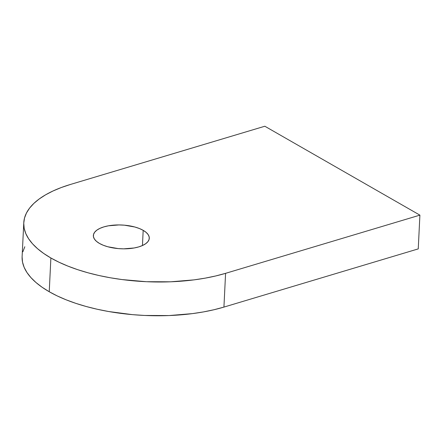<?xml version="1.0" encoding="UTF-8"?>
<svg xmlns="http://www.w3.org/2000/svg" width="442" height="442" viewBox="0 0 442 442"><rect width="100%" height="100%" fill="white"/><g stroke="black" fill="none" stroke-linecap="round" stroke-linejoin="round"><path stroke-width="0.66" d="M143.186 230.337A27.995 11.89 -177.2 0 1 149.291 238.255A27.995 11.89 -177.2 0 1 130.291 248.52A27.995 11.89 -177.2 0 1 99.467 243.437L103.29 245.26L107.804 246.763L118.202 248.592L123.688 248.84L134.169 247.973L138.771 246.89L142.7 245.42L145.81 243.619L147.976 241.564L149.12 239.332L149.197 237L148.197 234.663L146.169 232.415L143.186 230.337L139.363 228.514L134.849 227.011L124.445 225.188L118.964 224.934L108.478 225.801L103.881 226.884L99.953 228.354L96.842 230.155L94.676 232.21L93.533 234.448L93.455 236.774L94.455 239.111L96.483 241.36L99.467 243.437A27.995 11.89 -177.2 0 1 93.361 235.52A27.995 11.89 -177.2 0 1 112.356 225.254A27.995 11.89 -177.2 0 1 143.186 230.337L142.446 245.537L143.186 230.337M223.928 307.091L225.58 273.333A124.429 52.841 -177.2 0 1 50.885 257.984L49.233 291.737A124.429 52.841 2.8 0 0 223.928 307.091L418.248 248.89L419.9 215.138L418.248 248.89L223.928 307.091L214.033 309.726L203.486 311.914L192.386 313.621L168.971 315.56L144.694 315.461L132.517 314.649L108.682 311.533L97.257 309.256L86.3 306.533L75.925 303.389L66.228 299.853L57.3 295.958L49.233 291.737L50.885 257.984A124.429 52.841 -177.2 0 1 23.769 222.807A124.429 52.841 -177.2 0 1 70.51 184.436L264.83 126.235L419.9 215.138L225.58 273.333L223.928 307.091M23.769 222.807L22.117 256.559A124.429 52.841 2.8 0 0 49.233 291.737L42.101 287.245L35.973 282.51L30.912 277.582L26.956 272.515L24.155 267.349L22.531 262.139L22.1 256.935M50.885 257.984L43.752 253.487L37.625 248.752L32.559 243.829L28.608 238.757L25.807 233.597L24.183 228.387L23.752 223.182L24.514 218.033L26.47 212.983L29.597 208.094L33.863 203.403L39.227 198.955L45.642 194.795L53.046 190.966L61.361 187.502L70.51 184.436L264.83 126.235L419.9 215.138L225.58 273.333L215.685 275.974L205.138 278.156L194.038 279.869L170.623 281.803L146.341 281.709L122.125 279.576L110.334 277.775L98.909 275.504L87.952 272.78L77.577 269.637L67.88 266.095L58.952 262.2L50.885 257.984M22.868 251.785L24.818 246.741"/></g></svg>

